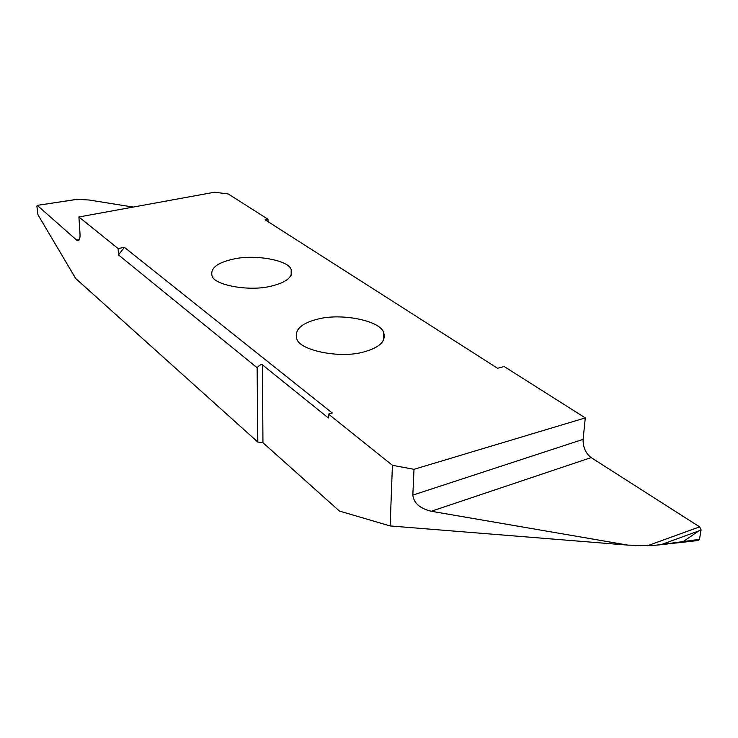 <?xml version="1.0" encoding="UTF-8"?>
<svg xmlns="http://www.w3.org/2000/svg" width="738" height="738" viewBox="0 0 738 738"><rect width="100%" height="100%" fill="white"/><g stroke="black" fill="none" stroke-linecap="round" stroke-linejoin="round"><path stroke-width="1.11" d="M124.399 247.341L332.284 413.031L328.465 414.064L392.413 465.309L414 469.313L585.289 417.902L504.146 366.509L497.578 368.28L265.117 219.813L268.023 219.251L228.291 193.983L214.601 192.212L78.92 216.981L118.126 248.568L124.399 247.341L118.458 254.896L118.126 248.568M233.042 259.167C254.555 254.001 288.973 260.191 291.196 269.665C293.18 276.962 286.473 282.451 271.086 286.15C249.389 291.768 213.633 285.117 212.027 275.8C210.275 268.226 217.286 262.682 233.042 259.167M317.635 319.157C341.039 312.792 380.384 320.624 383.631 332.506C386.278 341.131 379.673 347.598 363.834 351.915C340.236 358.899 299.176 350.393 296.759 338.751C294.37 329.766 301.325 323.235 317.635 319.157M647.401 545.769L699.606 526.858L701.1 529.838L698.785 530.926L661.497 544.496L651.682 545.696L627.881 545.114L431.25 511.268C419.876 508.454 413.732 503.067 412.837 495.106L414 469.313M412.837 495.106L583.112 439.35L585.289 417.902M583.112 439.35C582.955 447.136 585.631 453.215 591.138 457.597L431.25 511.268M699.606 526.858L591.138 457.597M661.497 544.496L699.467 539.377L701.1 529.838M683.858 541.111L698.785 530.926M699.467 539.377L698.102 540.539L657.29 545.096M74.842 199.712L37.204 205.376L36.9 206.262L37.961 214.776L75.71 278.512L257.765 442.016L262.949 442.708L339.452 511.074L390.144 525.945L627.881 545.114M268.032 221.677L268.023 219.251M77.638 199.334L89.178 200.016L133.191 207.074M37.352 205.45L76.687 240.154L79.307 239.702M78.92 216.981L80.008 233.891C80.221 238.189 79.501 240.477 77.859 240.745L76.687 240.154M257.765 442.016L257.128 367.736L118.458 254.896M257.128 367.736L257.184 367.662C259.333 365.162 261.077 364.221 262.424 364.84L328.401 417.994L328.465 414.064M392.413 465.309L390.144 525.945M257.82 442.007L257.184 367.662M262.949 442.708L262.424 364.84M383.363 340.652L383.631 332.506M291.178 275.302L291.196 269.665M37.204 205.376L76.604 199.389M78.449 240.643L77.859 240.745"/></g></svg>
